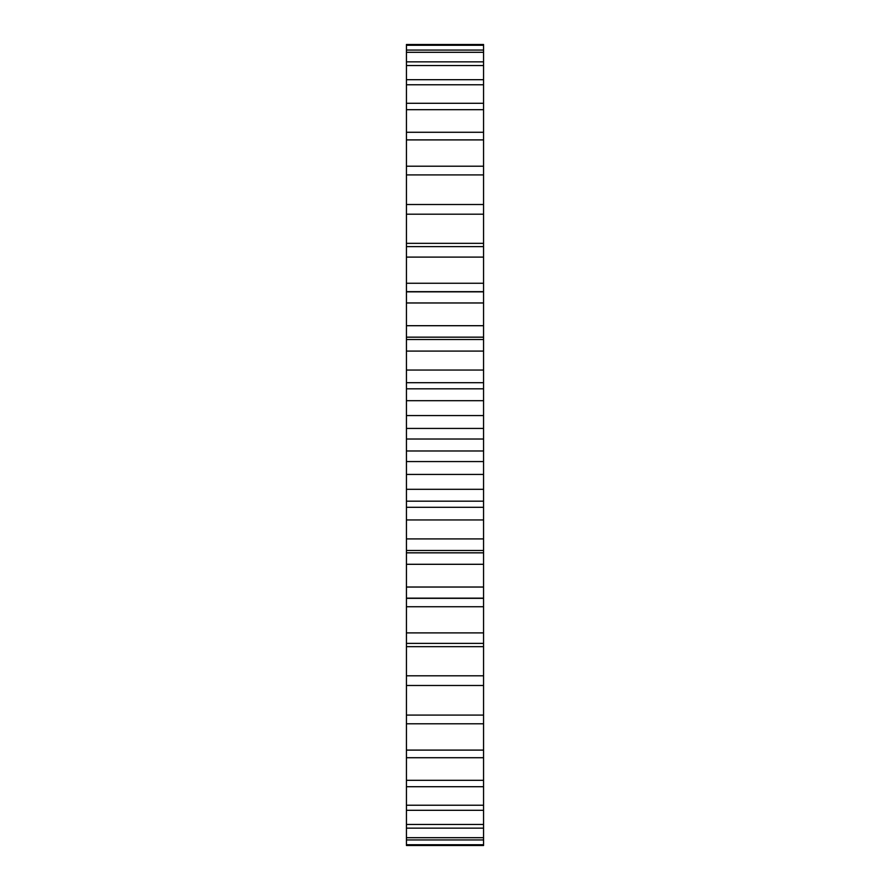<?xml version="1.0" encoding="UTF-8"?>
<svg xmlns="http://www.w3.org/2000/svg" width="890" height="890" viewBox="0 0 890 890"><rect width="100%" height="100%" fill="white"/><g stroke="black" fill="none" stroke-linecap="round" stroke-linejoin="round"><path stroke-width="1.33" d="M483.559 450.974L483.559 461.565L406.441 461.565L406.441 450.974L483.559 450.974L483.559 44.5L406.441 44.5L406.441 45.245L483.559 45.245M406.441 450.974L406.441 428.435L483.559 428.435M406.441 461.565L406.441 474.426L483.559 474.426L483.559 461.565M406.441 844.755L483.559 844.755L483.559 845.5L406.441 845.5L406.441 474.426M406.441 428.435L406.441 45.245M483.559 844.755L483.559 474.426M406.441 439.026L483.559 439.026M406.441 415.574L483.559 415.574M406.441 400.689L483.559 400.689M406.441 388.819L483.559 388.819M406.441 489.311L483.559 489.311M406.441 501.181L483.559 501.181M406.441 370.051L483.559 370.051M406.441 351.083L483.559 351.083M406.441 519.949L483.559 519.949M406.441 339.502L483.559 339.502M406.441 538.917L483.559 538.917M406.441 550.498L483.559 550.498M406.441 325.707L483.559 325.707M406.441 302.967L483.559 302.967M406.441 564.293L483.559 564.293M406.441 291.853L483.559 291.853M406.441 587.033L483.559 587.033M406.441 598.147L483.559 598.147M406.441 283.254L483.559 283.254M406.441 257.099L483.559 257.099M406.441 606.746L483.559 606.746M406.441 246.619L483.559 246.619M406.441 632.901L483.559 632.901M406.441 643.381L483.559 643.381M406.441 243.337L483.559 243.337M406.441 214.19L483.559 214.19M406.441 646.663L483.559 646.663M406.441 204.511L483.559 204.511M406.441 675.81L483.559 675.81M406.441 685.489L483.559 685.489M406.441 174.907L483.559 174.907M406.441 166.196L483.559 166.196M406.441 715.093L483.559 715.093M406.441 723.804L483.559 723.804M406.441 139.897L483.559 139.897M406.441 132.276L483.559 132.276M406.441 750.103L483.559 750.103M406.441 757.724L483.559 757.724M406.441 109.704L483.559 109.704M406.441 103.296L483.559 103.296M406.441 780.296L483.559 780.296M406.441 786.704L483.559 786.704M406.441 84.784L483.559 84.784M406.441 79.7L483.559 79.7M406.441 805.216L483.559 805.216M406.441 810.301L483.559 810.301M406.441 65.56L483.559 65.56M406.441 61.855L483.559 61.855M406.441 824.44L483.559 824.44M406.441 828.145L483.559 828.145M406.441 52.31L483.559 52.31M406.441 50.062L483.559 50.062M406.441 837.69L483.559 837.69M406.441 839.938L483.559 839.938M406.441 382.7L483.559 382.7M406.441 507.3L483.559 507.3M406.441 337.165L483.559 337.165M406.441 552.835L483.559 552.835M406.441 291.653L483.559 291.653M406.441 598.347L483.559 598.347"/></g></svg>
